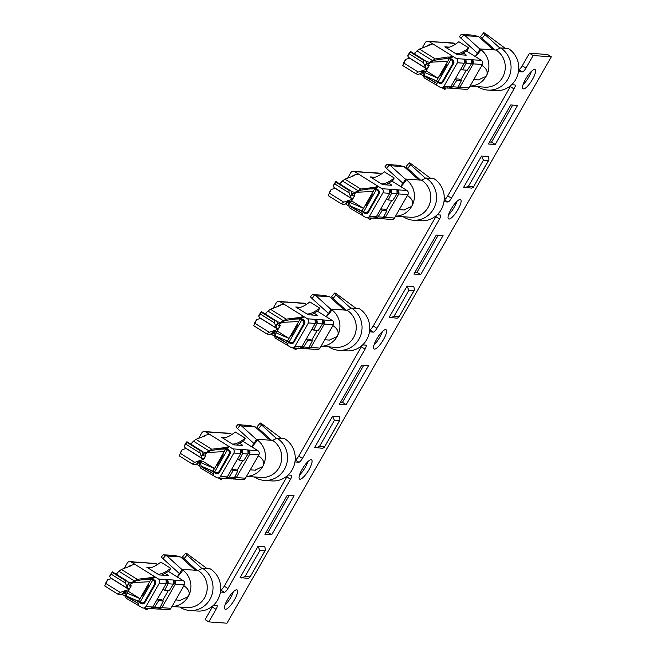 <?xml version="1.0" encoding="UTF-8"?>
<svg xmlns="http://www.w3.org/2000/svg" width="656" height="656" viewBox="0 0 656 656"><rect width="100%" height="100%" fill="white"/><g stroke="black" fill="none" stroke-linecap="round" stroke-linejoin="round"><path stroke-width="0.98" d="M488.417 160.581L488.966 159.834L488.343 156.497L481.529 156.013L483.423 160.22L488.417 160.581L473.263 187.255L471.631 188.124L463.653 187.231L481.529 156.013M473.509 186.599L468.523 186.238L465.022 187.657M413.903 290.674L414.461 289.927L413.829 286.59L407.023 286.106L408.918 290.321L413.903 290.674L398.75 317.356L397.126 318.226L389.139 317.332L407.023 286.106M399.004 316.692L394.01 316.34L390.517 317.75M339.398 420.775L339.956 420.029L339.324 416.691L332.518 416.207L334.404 420.414L339.398 420.775L324.244 447.449L322.621 448.319L314.634 447.425L332.518 416.207M324.499 446.793L319.505 446.433L316.003 447.851M264.893 550.868L265.442 550.122L264.819 546.784L258.005 546.3L259.899 550.515L264.893 550.868L249.739 577.551L248.116 578.42L240.129 577.526L258.005 546.3M249.993 576.886L245 576.534L241.498 577.944M220.441 592.032L224.336 592.311L220.678 590.023M518.47 71.643L522.365 71.922A4.543 1.222 -58 0 0 525.964 68.117L533.164 55.539L551.319 56.826L226.96 623.2L208.805 621.904L216.013 609.317A4.543 1.222 -58 0 0 217.054 605.373A4.543 1.222 -58 0 0 216.89 605.324L213.643 605.086M443.964 201.736L447.859 202.015A4.543 1.222 -58 0 0 451.459 198.21L514.042 88.929A4.543 1.222 -58 0 0 515.083 84.985A4.543 1.222 -58 0 0 514.919 84.927L511.68 84.698M369.451 331.838L373.354 332.116A4.543 1.222 -58 0 0 376.946 328.312L439.536 219.03A4.543 1.222 -58 0 0 440.578 215.078A4.543 1.222 -58 0 0 440.406 215.029L437.167 214.799M294.946 461.939L298.841 462.209A4.543 1.222 -58 0 0 302.441 458.405L365.031 349.123A4.543 1.222 -58 0 0 366.073 345.179A4.543 1.222 -58 0 0 365.9 345.122L362.661 344.892M224.336 592.311A4.543 1.222 -58 0 0 227.935 588.506L290.518 479.224A4.543 1.222 -58 0 0 291.559 475.272A4.543 1.222 -58 0 0 291.395 475.223L288.156 474.993M523.496 88.929A11.349 3.042 -58 0 1 523.07 88.798A11.349 3.042 -58 0 1 526.079 78.236A11.349 3.042 -58 0 1 534.665 69.413A11.349 3.042 -58 0 1 535.091 69.544A11.349 3.042 -58 0 1 532.082 80.098A11.349 3.042 -58 0 1 523.496 88.929M448.983 219.022A11.349 3.042 -58 0 1 448.565 218.891A11.349 3.042 -58 0 1 451.574 208.337A11.349 3.042 -58 0 1 460.159 199.506A11.349 3.042 -58 0 1 460.586 199.637A11.349 3.042 -58 0 1 457.576 210.199A11.349 3.042 -58 0 1 448.983 219.022M374.478 349.123A11.349 3.042 -58 0 1 374.051 348.992A11.349 3.042 -58 0 1 377.061 338.43A11.349 3.042 -58 0 1 385.654 329.607A11.349 3.042 -58 0 1 386.081 329.738A11.349 3.042 -58 0 1 383.063 340.292A11.349 3.042 -58 0 1 374.478 349.123M299.972 479.216A11.349 3.042 -58 0 1 299.546 479.085A11.349 3.042 -58 0 1 302.555 468.532A11.349 3.042 -58 0 1 311.149 459.708A11.349 3.042 -58 0 1 311.567 459.84A11.349 3.042 -58 0 1 308.558 470.393A11.349 3.042 -58 0 1 299.972 479.216M225.459 609.317A11.349 3.042 -58 0 1 225.041 609.186A11.349 3.042 -58 0 1 228.05 598.633A11.349 3.042 -58 0 1 236.636 589.801A11.349 3.042 -58 0 1 237.062 589.933A11.349 3.042 -58 0 1 234.053 600.486A11.349 3.042 -58 0 1 225.459 609.317M495.231 144.459L517.584 105.436L510.778 104.944L488.425 143.976L495.231 144.459L491.524 142.147L489.548 142.008M420.726 274.561L443.079 235.529L436.265 235.045L413.911 274.077L420.726 274.561L417.011 272.24L415.043 272.101M346.212 404.654L368.565 365.63L361.759 365.138L339.406 404.17L346.212 404.654L342.506 402.341L340.538 402.202M271.707 534.755L294.06 495.723L287.254 495.239L264.901 534.271L271.707 534.755L268.001 532.434L266.033 532.295M531.409 71.307A11.349 3.042 -58 0 1 523.037 84.714M456.904 201.408A11.349 3.042 -58 0 1 448.532 214.807M382.399 331.501A11.349 3.042 -58 0 1 374.027 344.908M307.885 461.603A11.349 3.042 -58 0 1 299.521 475.01M233.38 591.696A11.349 3.042 -58 0 1 225.008 605.103M491.524 142.147L512.746 105.083M417.011 272.24L438.241 235.184M342.506 402.341L363.727 365.285M268.001 532.434L289.222 495.378M200.982 569.064L201.638 568.268L187.058 555.05L184.074 558.666L196.989 570.376M201.638 568.268L207.632 568.686A3.026 0.549 -140.4 0 1 205.754 567.645L187.665 554.189A3.026 0.549 39.6 0 0 185.64 553.188A3.026 0.549 39.6 0 0 187.058 555.05M185.64 553.188L182.647 556.805A3.026 0.549 39.6 0 0 184.074 558.666M127.813 581.437L112.397 571.811L112.381 572.467L125.419 580.601L125.534 583.135L111.2 574.189L109.7 576.296L110.528 577.788L127.838 588.596L127.01 587.104L128.502 583.578L127.813 581.437L125.419 580.601M111.364 573.393L111.487 572.959L111.364 573.393M112.397 571.811L109.7 576.296M112.381 572.467L111.2 574.189M125.534 583.135L127.01 587.104M129.79 588.383L127.838 588.596M129.511 588.637L131.028 585.98L129.437 586.029L128.674 584.201M131.028 585.98L130.618 584.16M107.715 579.756L104.681 585.923L117.711 594.065L120.204 592.434L105.87 583.487L107.715 579.756L111.577 578.592L129.019 589.498L120.204 592.434M104.681 585.923L105.87 583.487M127.289 591.966L127.502 592.147C126.764 591.433 125.386 591.868 123.369 593.467L120.105 594.894L117.711 594.065M129.076 589.613L127.551 592.286L129.093 589.596M127.502 592.147L125.444 591.523M207.632 568.686L210.264 568.875A22.698 21.648 94 0 1 217.636 599.969A22.698 21.648 94 0 1 197.497 611.031L189.781 610.49A22.698 21.648 94 0 1 180.195 607.358L179.99 607.071M180.671 556.993L167.05 556.034L181.679 569.293L196.21 570.318L193.094 568.252L180.671 556.993L175.177 555.575L163.246 554.755M132.881 582.577L149.683 581.724L151.183 579.109L145.083 579.314M126.28 596.033L138.506 601.24L140.007 598.633L127.362 593.204M149.683 581.724L140.007 598.633L128.158 591.228M126.911 591.745L127.469 593.278M196.21 570.318L198.03 570.449L202.548 568.334A22.698 21.648 94 0 1 209.92 599.428A22.698 21.648 94 0 1 189.781 610.49M181.679 569.293A19.975 19.049 94 0 1 181.925 569.449L177.899 576.509A11.775 11.226 94 0 0 177.645 576.345L179.301 573.459L162.975 558.666L165.517 555.583L163.369 554.746M161.704 556.755A3.026 0.549 39.6 0 0 161.548 556.796A3.026 0.549 39.6 0 0 162.975 558.666M167.05 556.034L165.517 555.583M198.03 570.449A19.975 19.049 94 0 1 204.516 597.813A19.975 19.049 94 0 1 186.788 607.546L171.979 606.505M142.409 596.009L148.756 584.922L142.409 596.009M155.234 584.504L154.431 584.447A3.026 2.886 -85.9 0 0 153.447 580.298L150.249 578.535M138.506 601.24L140.778 602.429A3.026 2.886 -85.9 0 0 144.738 601.372L154.431 584.447M177.44 577.05L182.007 571.54M181.646 572.048C182.54 570.417 182.63 569.556 181.925 569.449A19.975 19.049 94 0 1 183.122 570.294A19.975 19.049 94 0 1 188.165 596.665A19.975 19.049 94 0 1 172.02 606.439M156.989 608.67C156.817 609.408 157.793 609.104 159.9 607.768L163.352 601.011L158.736 600.683L157.022 599.617M163.352 601.011L160.884 599.469L157.26 599.215M143.91 608.071L146.878 609.924L147.805 608.35M146.69 608.268L146.878 609.924M158.736 600.683L154.455 607.382L152.217 607.751M154.455 607.382L150.864 608.473M173.438 584.127L168.018 583.742L164.697 590.277L169.314 590.605L173.569 583.897L173.381 580.043L158.391 578.986A3.026 2.886 -86 0 1 159.375 583.135L145.968 606.554A3.026 2.886 -86 0 1 142.008 607.612L126.313 598.321L125.28 596.271L125.058 593.967L124.082 592.934M164.697 590.277L162.983 589.211M180.425 600.273L188.165 596.665C190.248 592.991 189.026 589.506 184.516 586.21L183.811 585.841M158.121 608.981L168.256 609.785A3.026 2.886 -86 0 0 170.937 608.317L184.352 584.898L175.267 584.258L161.86 607.669L159.474 608.26M168.321 590.531L162.59 600.535M159.023 609.137L161.86 607.669L160.425 606.775M173.225 580.084L173.381 580.043C175.119 580.273 175.751 581.675 175.267 584.258L173.512 580.101M168.018 583.742L166.255 579.592M149.724 608.153C149.634 608.957 150.65 608.588 152.774 607.03L166.189 583.619L165.96 579.576M125.567 592.073L125.927 592.458L125.058 593.967M125.927 592.458L126.747 596.821M151.454 567.538L146.788 567.21L148.018 567.981C151.315 568.203 155.579 566.251 160.827 562.118L170.716 568.293L169.256 570.9L162.106 575.14M170.716 568.293C165.476 572.426 161.204 574.377 157.916 574.164L159.146 574.935L168.231 575.574L167.452 574.836L167.075 575.492M124.164 568.416L127.231 563.061A3.026 2.886 94 0 1 129.913 561.585L156.169 563.766A3.026 2.886 -86 0 0 154.89 563.348L131.192 562.003L158.391 578.986M168.125 583.512C168.403 581.019 167.731 579.699 166.116 579.535M145.042 562.741L145.657 562.692M137.776 562.233L138.391 562.184M135.226 599.846L141.024 603.463A3.026 2.886 -86 0 0 144.984 602.405L155.415 584.193A3.026 2.886 -86 0 0 154.431 580.043L151.659 578.321M131.118 565.759A3.026 2.886 -86 0 0 128.543 566.743M138.293 605.291L139.047 603.979L126.788 596.845M126.411 596.091L139.047 603.979M165.296 573.483L167.452 574.836M129.913 561.585A3.026 2.886 94 0 1 131.192 562.003M184.352 584.898A3.026 2.886 -86 0 0 183.368 580.749L168.477 571.45M157.456 564.57L156.169 563.766M127.945 581.946L131.536 582.659L130.667 584.168L128.592 583.84M130.667 584.168L136.046 580.691L153.93 577.977L150.454 577.731L154.693 576.657L153.939 577.977M131.536 582.659L137.202 579.314L150.454 577.731M134.152 580.773L118.933 571.261L121.426 569.465L131.225 565.718L130.675 565.374L134.906 564.308M118.933 571.261L116.235 574.205M117.596 575.058L116.702 573.393M212.962 605.718A4.543 1.222 -58 0 1 212.306 607.005L205.098 619.592L208.805 621.904M533.164 55.539L529.458 53.218L522.258 65.797A4.543 1.222 -58 0 1 518.707 69.602L522.365 71.922M510.991 85.329A4.543 1.222 -58 0 1 510.335 86.617L447.745 195.898A4.543 1.222 -58 0 1 444.202 199.703M436.486 215.43A4.543 1.222 -58 0 1 435.83 216.71L373.239 325.991A4.543 1.222 -58 0 1 369.697 329.804M361.973 345.523A4.543 1.222 -58 0 1 361.317 346.811L298.734 456.092A4.543 1.222 -58 0 1 295.184 459.897M287.467 475.625A4.543 1.222 -58 0 1 286.811 476.904L224.221 586.185A4.543 1.222 -58 0 1 220.678 589.998M551.319 56.826L547.612 54.514L529.458 53.218M275.487 438.971L276.143 438.167L261.572 424.957L258.579 428.573L271.494 440.274M276.143 438.167L282.137 438.593A3.026 0.549 -140.4 0 1 280.268 437.552L262.179 424.088A3.026 0.549 39.6 0 0 260.145 423.095A3.026 0.549 39.6 0 0 261.572 424.957M260.145 423.095L257.152 426.703A3.026 0.549 39.6 0 0 258.579 428.573M202.319 451.336L186.903 441.709L186.894 442.365L199.924 450.508L200.039 453.034L185.705 444.087L184.205 446.195L185.033 447.687L202.343 458.495L201.515 457.002L203.007 453.485L202.319 451.336L199.924 450.508M185.869 443.292L186.001 442.857L185.869 443.292M186.903 441.709L184.205 446.195M186.894 442.365L185.705 444.087M200.039 453.034L201.515 457.002M204.295 458.282L202.343 458.495M204.016 458.536L205.541 455.887L203.942 455.928L203.18 454.108M205.541 455.887L205.123 454.067M182.229 449.655L179.186 455.822L192.216 463.964L194.709 462.341L180.384 453.386L182.229 449.655L186.091 448.491L203.524 459.397L194.709 462.341M179.186 455.822L180.384 453.386M201.794 461.873L202.007 462.054C201.269 461.332 199.891 461.775 197.874 463.366L194.611 464.792L192.216 463.964M202.007 462.054L199.957 461.422M282.137 438.593L284.778 438.774A22.698 21.648 94 0 1 292.141 469.876A22.698 21.648 94 0 1 272.002 480.93L264.286 480.389A22.698 21.648 94 0 1 254.708 477.265L254.495 476.969M255.184 426.9L241.556 425.941L256.193 439.2L270.723 440.225L267.599 438.159L255.184 426.9L249.682 425.482L237.874 424.645L236.053 426.703A3.026 0.549 39.6 0 0 237.48 428.565L240.03 425.49L237.874 424.645M207.386 452.476L224.196 451.623L225.689 449.016L219.588 449.221M200.793 465.94L213.011 471.147L214.512 468.532L201.868 463.103M224.196 451.623L214.512 468.532L202.663 461.135M201.417 461.644L201.974 463.185M270.723 440.225L272.535 440.348L277.053 438.233A22.698 21.648 94 0 1 284.425 469.327A22.698 21.648 94 0 1 264.286 480.389M256.193 439.2A19.975 19.049 94 0 1 256.439 439.356L252.404 446.408A11.775 11.226 94 0 0 252.15 446.252L253.806 443.366L237.48 428.565M241.556 425.941L240.03 425.49M272.535 440.348A19.975 19.049 94 0 1 279.021 467.72A19.975 19.049 94 0 1 261.301 477.445L246.484 476.404M216.915 465.916L223.27 454.829L216.915 465.916M229.748 454.403L228.944 454.346A3.026 2.886 -85.9 0 0 227.96 450.205L224.762 448.433M213.011 471.147L215.283 472.328A3.026 2.886 -85.9 0 0 219.243 471.27L228.944 454.346M251.945 446.949L256.512 441.439M256.152 441.947C257.045 440.324 257.144 439.454 256.439 439.356A19.975 19.049 94 0 1 257.628 440.192A19.975 19.049 94 0 1 262.679 466.564A19.975 19.049 94 0 1 246.525 476.338M231.494 478.568C231.322 479.306 232.298 479.011 234.413 477.666L237.857 470.918L233.241 470.59L231.535 469.524M237.857 470.918L235.389 469.368L231.765 469.114M218.415 477.978L221.384 479.831L222.31 478.249M221.203 478.175L221.384 479.831M233.241 470.59L228.96 477.289L226.722 477.65M228.96 477.289L225.369 478.372M247.943 454.026L242.523 453.649L239.202 460.184L243.819 460.504L248.083 453.796L247.886 449.95L232.905 448.893A3.026 2.886 -86 0 1 233.88 453.042L220.473 476.453A3.026 2.886 -86 0 1 216.513 477.511L200.818 468.22L199.785 466.17L199.563 463.874L198.588 462.841M239.202 460.184L237.488 459.11M254.938 470.18L262.679 466.564C264.753 462.898 263.54 459.413 259.022 456.117L258.316 455.748M232.634 478.888L242.761 479.692A3.026 2.886 -86 0 0 245.451 478.216L258.858 454.797L249.78 454.157L236.365 477.576L233.987 478.167M242.827 460.438L237.095 470.434M233.536 479.044L236.365 477.576L234.93 476.674M247.722 450.024L247.886 449.95C249.624 450.172 250.256 451.574 249.78 454.157L248.025 450.008M242.523 453.649L240.76 449.491M240.457 449.516L240.695 453.517L233.88 453.042M224.229 478.06C224.139 478.864 225.156 478.486 227.288 476.937L240.695 453.517M200.08 461.972L200.433 462.357L199.563 463.874M200.433 462.357L201.253 466.728L213.553 473.886L212.806 475.198M225.959 437.445L221.293 437.117L222.532 437.888C225.82 438.11 230.092 436.15 235.332 432.025L245.229 438.2L243.77 440.799L236.611 445.047M245.229 438.2C239.981 442.324 235.709 444.284 232.421 444.063L233.659 444.834L242.736 445.473L241.957 444.735L241.58 445.391M198.67 438.315L201.736 432.96A3.026 2.886 94 0 1 204.426 431.492L230.674 433.665A3.026 2.886 -86 0 0 229.395 433.247L205.697 431.902L232.905 448.893M240.465 449.475L240.621 449.434C242.236 449.598 242.909 450.926 242.63 453.411M247.73 449.991L257.874 450.656L242.982 441.357M219.547 432.648L220.17 432.599M212.282 432.132L212.905 432.083M209.731 469.745L215.529 473.37A3.026 2.886 -86 0 0 219.489 472.312L229.92 454.1A3.026 2.886 -86 0 0 228.936 449.95L226.172 448.22M205.623 435.658A3.026 2.886 -86 0 0 203.048 436.642M200.925 465.998L213.553 473.886M239.801 443.39L241.957 444.735M204.426 431.492A3.026 2.886 94 0 1 205.697 431.902M258.858 454.797A3.026 2.886 -86 0 0 257.874 450.656M231.962 434.469L230.674 433.665M202.45 451.853L206.041 452.558L205.172 454.075L203.106 453.739M228.444 447.876L224.967 447.63L229.198 446.564L228.444 447.876L210.551 450.59L205.172 454.075M206.041 452.558L211.708 449.221L224.967 447.63M208.665 450.672L193.438 441.168L195.931 439.364L205.73 435.617L205.18 435.281L209.42 434.206M193.438 441.168L190.74 444.104M192.101 444.957L191.208 443.292M349.992 308.869L350.657 308.074L336.077 294.856L333.084 298.472L346.007 310.181M350.657 308.074L356.651 308.492A3.026 0.549 -140.4 0 1 354.773 307.451L336.684 293.995A3.026 0.549 39.6 0 0 334.65 292.994A3.026 0.549 39.6 0 0 336.077 294.856M334.65 292.994L331.665 296.61A3.026 0.549 39.6 0 0 333.084 298.472M276.824 321.235L261.408 311.608L261.4 312.272L274.438 320.407L274.544 322.941L260.211 313.986L258.718 316.102L259.538 317.594L276.848 328.402L276.02 326.909L277.513 323.383L276.824 321.235L274.438 320.407M260.375 313.199L260.506 312.764L260.375 313.199M261.408 311.608L258.718 316.102M261.4 312.272L260.211 313.986M274.544 322.941L276.02 326.909M278.8 328.18L276.848 328.402M278.529 328.443L280.046 325.786L278.456 325.835L277.685 324.007M280.046 325.786L279.636 323.966M256.734 319.562L253.692 325.729L266.73 333.871L269.222 332.239L254.889 323.293L256.734 319.562L260.596 318.398L278.037 329.304L269.222 332.239M253.692 325.729L254.889 323.293M276.299 331.772L276.512 331.952C275.774 331.239 274.397 331.674 272.379 333.273L269.116 334.699L266.73 333.871M278.095 329.419L276.57 332.092M276.512 331.952L274.462 331.329M356.651 308.492L359.283 308.681A22.698 21.648 94 0 1 366.655 339.775A22.698 21.648 94 0 1 346.507 350.837L338.791 350.296A22.698 21.648 94 0 1 329.214 347.163L329 346.868M329.689 296.799L316.069 295.84L330.698 309.099L345.228 310.124L342.112 308.058L329.689 296.799L324.187 295.38L312.379 294.552L310.567 296.602A3.026 0.549 39.6 0 0 311.985 298.472L314.536 295.389L312.379 294.552M281.9 322.383L298.701 321.53L300.194 318.914L294.101 319.119M275.299 335.839L287.525 341.046L289.017 338.439L276.373 333.002M298.701 321.53L289.017 338.439L277.168 331.034M275.922 331.551L276.479 333.084M345.228 310.124L347.04 310.255L351.559 308.14A22.698 21.648 94 0 1 358.93 339.234A22.698 21.648 94 0 1 338.791 350.296M330.698 309.099A19.975 19.049 94 0 1 330.944 309.255L326.909 316.315A11.775 11.226 94 0 0 326.655 316.151L328.312 313.265L311.985 298.472M316.069 295.84L314.536 295.389M347.04 310.255A19.975 19.049 94 0 1 353.527 337.619A19.975 19.049 94 0 1 335.806 347.352L320.997 346.311M291.428 335.815L297.775 324.728L291.428 335.815M304.253 324.31L303.449 324.253A3.026 2.886 -85.9 0 0 302.465 320.103L299.267 318.34M287.525 341.046L289.788 342.235A3.026 2.886 -85.9 0 0 293.757 341.177L303.449 324.253M326.458 316.856L331.018 311.346M330.665 311.854C331.551 310.222 331.649 309.361 330.944 309.255A19.975 19.049 94 0 1 332.141 310.099A19.975 19.049 94 0 1 337.184 336.462A19.975 19.049 94 0 1 321.03 346.245M305.999 348.475C305.835 349.213 306.803 348.91 308.919 347.573L312.371 340.817L307.746 340.489L306.04 339.423M312.371 340.817L309.894 339.275L306.27 339.021M292.929 347.877L295.897 349.73L296.815 348.156M295.708 348.074L295.897 349.73M307.746 340.489L303.466 347.188L301.227 347.549M303.466 347.188L300.776 348.434L299.874 348.27M322.457 323.933L317.037 323.547L313.707 330.083L318.332 330.411L322.588 323.703L322.391 319.849L307.41 318.791A3.026 2.886 -86 0 1 308.394 322.941L294.979 346.36A3.026 2.886 -86 0 1 291.018 347.418L275.331 338.127L274.29 336.077L274.069 333.773L273.093 332.74M313.707 330.083L312.002 329.017M329.443 340.079L337.184 336.462C339.259 332.797 338.045 329.312 333.535 326.016L332.822 325.647M307.139 348.787L317.274 349.591A3.026 2.886 -86 0 0 319.956 348.115L333.363 324.704L324.285 324.064L310.878 347.475L308.492 348.065M317.332 330.337L311.608 340.341M308.041 348.943L310.878 347.475L309.435 346.581M322.227 319.931L322.391 319.857C324.13 320.079 324.761 321.481 324.285 324.064L322.531 319.907M317.037 323.547L315.265 319.398M314.962 319.415L315.2 323.424L308.394 322.941M298.742 347.959C298.644 348.762 299.661 348.385 301.793 346.835L315.2 323.424M274.585 331.879L274.938 332.264L274.069 333.773M274.938 332.264L275.758 336.626M275.782 336.643L288.058 343.785L287.312 345.097M300.464 307.344L295.799 307.016L297.037 307.787C300.325 308.008 304.597 306.057 309.845 301.924L319.734 308.099L318.275 310.706L311.116 314.946M319.734 308.099C314.486 312.231 310.222 314.183 306.926 313.97L308.164 314.741L317.242 315.38L316.463 314.634L316.085 315.298M273.183 308.222L276.242 302.867A3.026 2.886 94 0 1 278.931 301.391L305.179 303.564A3.026 2.886 -86 0 0 303.908 303.154L280.21 301.809L307.41 318.791M314.97 319.382L315.126 319.341C316.741 319.505 317.414 320.825 317.143 323.318M322.235 319.89L332.379 320.554L317.496 311.256M294.052 302.547L294.675 302.498M286.787 302.039L287.41 301.99M284.245 339.652L290.034 343.268A3.026 2.886 -86 0 0 294.003 342.211L304.425 323.998A3.026 2.886 -86 0 0 303.449 319.849L300.678 318.127M280.128 305.565A3.026 2.886 -86 0 0 277.554 306.549M275.43 335.897L288.058 343.785M314.306 313.289L316.463 314.634M278.931 301.391A3.026 2.886 94 0 1 280.21 301.809M333.363 324.704A3.026 2.886 -86 0 0 332.379 320.554M306.467 304.376L305.179 303.564M276.963 321.752L280.547 322.465L279.686 323.974L277.611 323.646M302.949 317.783L299.472 317.537L303.703 316.463L302.957 317.783L285.065 320.497L279.686 323.974M280.547 322.465L286.213 319.119L299.472 317.537M283.171 320.579L267.943 311.067L270.436 309.271L280.235 305.524L279.686 305.179L283.925 304.113M267.943 311.067L265.245 314.011M266.615 314.864L265.713 313.199M424.498 178.776L425.162 177.973L410.582 164.763L407.597 168.379L420.512 180.08M425.162 177.973L431.156 178.399A3.026 0.549 -140.4 0 1 429.278 177.358L411.189 163.893A3.026 0.549 39.6 0 0 409.155 162.901A3.026 0.549 39.6 0 0 410.582 164.763M409.155 162.901L406.171 166.509A3.026 0.549 39.6 0 0 407.597 168.379M351.329 191.142L335.921 181.515L335.905 182.171L348.943 190.314L349.058 192.839L334.724 183.893L333.223 186.001L334.052 187.493L351.362 198.301L350.534 196.808L352.026 193.29L351.329 191.142L348.943 190.314M334.88 183.098L335.011 182.663L334.88 183.098M335.921 181.515L333.223 186.001M335.905 182.171L334.724 183.893M349.058 192.839L350.534 196.808M353.313 198.087L351.354 198.301M353.035 198.342L354.552 195.693L352.961 195.734L352.19 193.914M354.552 195.693L354.42 193.709M331.239 189.461L328.197 195.627L341.235 203.77L343.728 202.146L329.394 193.192L331.239 189.461L335.101 188.297L352.543 199.203L343.728 202.146M328.197 195.627L329.394 193.192M350.804 201.679L351.026 201.859C350.288 201.138 348.91 201.581 346.893 203.171L343.621 204.598L341.235 203.77M352.6 199.326L351.075 201.991M351.026 201.859L348.967 201.228M431.156 178.399L433.788 178.58A22.698 21.648 94 0 1 441.16 209.682A22.698 21.648 94 0 1 421.021 220.736L413.296 220.195A22.698 21.648 94 0 1 403.719 217.07L403.514 216.775M404.194 166.706L390.574 165.747L405.203 179.006L419.733 180.031L416.617 177.965L404.194 166.706L398.692 165.287L386.892 164.451L385.072 166.509A3.026 0.549 39.6 0 0 386.499 168.371L389.041 165.296L386.892 164.451M356.405 192.282L373.207 191.429L374.707 188.821L368.606 189.026M349.804 205.746L362.03 210.953L363.522 208.337L350.878 202.909M373.207 191.429L363.522 208.337L351.673 200.941M350.435 201.449L350.993 202.991M419.733 180.031L421.554 180.154L426.072 178.038A22.698 21.648 94 0 1 433.444 209.133A22.698 21.648 94 0 1 413.296 220.195M405.203 179.006A19.975 19.049 94 0 1 405.449 179.162L401.415 186.214A11.775 11.226 94 0 0 401.169 186.058L402.817 183.163L386.499 168.371M390.574 165.747L389.041 165.296M421.554 180.154A19.975 19.049 94 0 1 428.04 207.517A19.975 19.049 94 0 1 410.312 217.251L395.502 216.209M365.933 205.722L372.28 194.635L365.933 205.722M378.758 194.209L377.954 194.151A3.026 2.886 -85.9 0 0 376.97 190.002L373.772 188.239M362.03 210.953L364.301 212.134A3.026 2.886 -85.9 0 0 368.262 211.076L377.954 194.151M400.964 186.755L405.523 181.245M405.17 181.753C406.064 180.129 406.154 179.26 405.449 179.162A19.975 19.049 94 0 1 406.646 179.998A19.975 19.049 94 0 1 411.689 206.369A19.975 19.049 94 0 1 395.535 216.144M380.513 218.374C380.341 219.112 381.308 218.817 383.424 217.472L386.876 210.715L382.259 210.396L380.546 209.33M386.876 210.715L384.4 209.174L380.783 208.92M367.434 217.784L370.402 219.637L371.329 218.054M370.214 217.972L370.402 219.637M382.259 210.396L377.979 217.095L375.732 217.456M377.979 217.095L374.387 218.177M396.962 193.832L391.542 193.454L388.213 199.982L392.837 200.31L397.093 193.602L396.896 189.756L381.915 188.698A3.026 2.886 -86 0 1 382.899 192.839L369.492 216.259A3.026 2.886 -86 0 1 365.523 217.316L349.837 208.026L348.803 205.976L348.582 203.68L347.606 202.647M388.213 199.982L386.507 198.916M403.948 209.986L411.689 206.369C413.772 202.704 412.55 199.219 408.04 195.923L407.327 195.554M381.644 218.686L391.78 219.498A3.026 2.886 -86 0 0 394.461 218.022L407.876 194.602L398.791 193.963L385.384 217.382L382.997 217.972M391.837 200.244L386.113 210.24M382.546 218.842L385.384 217.382L383.94 216.48M396.732 189.83L396.896 189.756C398.643 189.978 399.274 191.38 398.791 193.963L397.036 189.805M391.542 193.454L389.779 189.297M389.467 189.322L389.713 193.323L382.899 192.839M373.248 217.866C373.157 218.669 374.174 218.292 376.298 216.742L389.713 193.323M349.09 201.777L349.443 202.163L348.582 203.68M349.443 202.163L350.271 206.525M374.978 177.251L370.304 176.923L371.542 177.694C374.838 177.915 379.102 175.956 384.35 171.823L394.24 178.006L392.78 180.605L385.63 184.853M394.24 178.006C388.992 182.13 384.728 184.09 381.431 183.869L382.669 184.639L391.755 185.279L390.968 184.541L390.591 185.197M347.688 178.12L350.755 172.766A3.026 2.886 94 0 1 353.436 171.29L379.693 173.471A3.026 2.886 -86 0 0 378.414 173.053L354.716 171.708L381.915 188.698M389.484 189.281L389.631 189.24C391.255 189.404 391.919 190.732 391.648 193.217M396.749 189.797L406.892 190.461L392.001 181.154M368.565 172.454L369.18 172.405M361.3 171.938L361.915 171.888M358.75 209.551L364.547 213.175A3.026 2.886 -86 0 0 368.508 212.118L378.938 193.897A3.026 2.886 -86 0 0 377.954 189.756L375.183 188.026M354.642 175.464A3.026 2.886 -86 0 0 352.067 176.448M361.817 215.004L362.571 213.692L350.312 206.558M349.935 205.804L362.571 213.692M388.811 183.196L390.968 184.541M353.436 171.29A3.026 2.886 94 0 1 354.716 171.708M407.876 194.602A3.026 2.886 -86 0 0 406.892 190.461M380.98 174.275L379.693 173.471M351.468 191.659L355.06 192.364L354.191 193.881L352.116 193.545M377.454 187.682L373.977 187.436L378.217 186.37L377.462 187.682L359.57 190.396L354.191 193.881M355.06 192.364L360.718 189.026L373.977 187.436M357.676 190.478L342.457 180.974L344.941 179.17L354.74 175.423L354.199 175.078L358.43 174.012M342.457 180.974L339.759 183.91M341.12 184.762L340.218 183.098M499.011 48.675L499.667 47.88L485.087 34.661L482.103 38.278L495.018 49.987M499.667 47.88L505.661 48.298A3.026 0.549 -140.4 0 1 503.783 47.257L485.694 33.8A3.026 0.549 39.6 0 0 483.669 32.8A3.026 0.549 39.6 0 0 485.087 34.661M483.669 32.8L480.676 36.416A3.026 0.549 39.6 0 0 482.103 38.278M425.842 61.041L410.426 51.414L410.418 52.078L423.448 60.213L423.563 62.746L409.229 53.792L407.729 55.908L408.557 57.392L425.867 68.208L425.039 66.715L426.531 63.189L425.842 61.041L423.448 60.213M409.393 53.005L409.516 52.57L409.393 53.005M410.426 51.414L407.729 55.908M410.418 52.078L409.229 53.792M423.563 62.746L425.039 66.715M427.819 67.986L425.867 68.208M427.54 68.249L429.057 65.592L427.466 65.641L426.703 63.812M429.057 65.592L428.647 63.771M405.752 59.368L402.71 65.534L415.74 73.677L418.233 72.045L403.899 63.099L405.752 59.368L409.606 58.204L427.048 69.101L418.233 72.045M402.71 65.534L403.899 63.099M425.318 71.578L425.531 71.758C424.793 71.045 423.415 71.479 421.398 73.078L418.134 74.505L415.74 73.677M427.113 69.224L425.588 71.898M425.531 71.758L423.473 71.127M505.661 48.298L508.293 48.487A22.698 21.648 94 0 1 515.665 79.581A22.698 21.648 94 0 1 495.526 90.643L487.81 90.093A22.698 21.648 94 0 1 478.232 86.969L478.019 86.674M478.7 36.605L465.079 35.645L479.708 48.905L494.239 49.93L491.123 47.863L478.7 36.605L473.206 35.186L461.275 34.366M428.926 63.616L429.565 62.263L425.974 61.557M430.91 62.189L447.712 61.336L449.212 58.72L443.112 58.925M424.317 75.645L436.535 80.852L438.036 78.244L425.391 72.808M447.712 61.336L438.036 78.244L426.187 70.84M424.94 71.356L425.498 72.89M494.239 49.93L496.059 50.061L500.577 47.937A22.698 21.648 94 0 1 507.949 79.04A22.698 21.648 94 0 1 487.81 90.093M479.708 48.905A19.975 19.049 94 0 1 479.954 49.061L475.928 56.121A11.775 11.226 94 0 0 475.674 55.957L477.33 53.07L461.004 38.278L463.546 35.194L461.398 34.358M459.733 36.367A3.026 0.549 39.6 0 0 459.577 36.408A3.026 0.549 39.6 0 0 461.004 38.278M465.079 35.645L463.546 35.194M496.059 50.061A19.975 19.049 94 0 1 502.545 77.424A19.975 19.049 94 0 1 484.817 87.158L470.008 86.116M440.438 75.62L446.793 64.534L440.438 75.62M453.263 64.116L452.46 64.058A3.026 2.886 -85.9 0 0 451.484 59.909L448.286 58.146M436.535 80.852L438.807 82.041A3.026 2.886 -85.9 0 0 442.767 80.983L452.46 64.058M475.469 56.662L480.036 51.152M479.675 51.66C480.569 50.028 480.659 49.167 479.954 49.061A19.975 19.049 94 0 1 481.151 49.905A19.975 19.049 94 0 1 486.194 76.268A19.975 19.049 94 0 1 470.049 86.051M455.018 88.281C454.846 89.019 455.822 88.716 457.937 87.379L461.381 80.622L456.765 80.294L455.051 79.228M461.381 80.622L458.913 79.081L455.289 78.818M441.939 87.683L444.907 89.536L445.834 87.953M444.719 87.879L444.907 89.536M456.765 80.294L452.484 86.994L450.246 87.355M452.484 86.994L448.893 88.076M471.467 63.739L466.047 63.353L462.726 69.889L467.343 70.217L471.607 63.501L471.41 59.655L456.42 58.597A3.026 2.886 -86 0 1 457.404 62.746L443.997 86.166A3.026 2.886 -86 0 1 440.037 87.223L424.342 77.933L423.309 75.883L423.087 73.579L422.111 72.545M462.726 69.889L461.012 68.823M478.462 79.884L486.194 76.268C488.277 72.603 487.064 69.118 482.545 65.821L481.84 65.452M456.158 88.593L466.285 89.396A3.026 2.886 -86 0 0 468.974 87.92L482.381 64.509L473.296 63.87L459.889 87.281L457.511 87.871M466.35 70.143L460.619 80.147M457.052 88.749L459.889 87.281L458.454 86.387M471.246 59.737L471.41 59.655C473.148 59.885 473.78 61.287 473.296 63.87L471.541 59.712M466.047 63.353L464.284 59.204M466.154 63.124C466.432 60.631 465.76 59.311 464.145 59.147L464.218 63.23L457.404 62.746M447.753 87.765C447.663 88.568 448.679 88.191 450.811 86.641L464.218 63.23M423.604 71.684L423.956 72.07L423.087 73.579M423.956 72.07L424.776 76.432M449.483 47.15L444.817 46.822L446.055 47.593C449.344 47.814 453.608 45.863 458.856 41.73L468.745 47.904L467.285 50.512L460.135 54.751M468.745 47.904C463.505 52.037 459.233 53.989 455.945 53.767L457.183 54.546L466.26 55.186L465.481 54.44L465.104 55.104M422.193 48.027L425.26 42.673A3.026 2.886 94 0 1 427.95 41.197L454.198 43.37A3.026 2.886 -86 0 0 452.919 42.96L429.221 41.615L456.42 58.597M471.254 59.696L481.397 60.36L466.506 51.061M443.071 42.353L443.694 42.304M435.805 41.845L436.429 41.795M433.255 79.458L439.053 83.074A3.026 2.886 -86 0 0 443.013 82.016L453.444 63.804A3.026 2.886 -86 0 0 452.46 59.655L449.696 57.925M429.147 45.371A3.026 2.886 -86 0 0 426.572 46.355M436.322 84.903L437.076 83.591L424.817 76.457M424.44 75.702L437.076 83.591M463.325 53.095L465.481 54.44M427.95 41.197A3.026 2.886 94 0 1 429.221 41.615M482.381 64.509A3.026 2.886 -86 0 0 481.397 60.36M455.485 44.173L454.198 43.37M426.621 63.452L428.696 63.78L434.075 60.303L451.959 57.58L447.941 56.998L435.231 58.925L419.455 49.077L429.254 45.33L428.704 44.985L432.935 43.919M452.714 56.285L451.968 57.58M429.565 62.263L435.231 58.925M448.483 57.343L452.722 56.268M432.181 60.385L416.962 50.873L419.455 49.077M416.962 50.873L414.264 53.817M415.625 54.669L414.731 52.997M202.548 568.334L204.139 568.44M277.053 438.233L278.644 438.347M351.559 308.14L353.149 308.246M426.072 178.038L427.663 178.153M500.577 47.937L502.168 48.052M468.523 186.238L483.423 160.22M394.01 316.34L408.918 290.321M319.505 446.433L334.404 420.414M245 576.534L259.899 550.515M126.797 586.562L128.502 583.578M122.615 593.852L124.32 590.876M123.369 593.467L125.025 590.564M152.832 579.912L140.154 602.044M154.89 580.404L153.447 580.298M145.542 601.429L144.738 601.372M160.031 607.546L154.611 607.161M184.516 586.21L183.631 586.152M175.267 584.258L173.774 583.323M153.889 607.341L152.938 606.751M167.821 583.02L166.599 582.257M121.86 594.131L125.28 596.271M170.937 608.317L161.86 607.669M143.623 603.651L141.024 603.463M166.189 583.619L159.375 583.135M152.774 607.03L145.968 606.554M148.018 567.981L157.916 574.164M183.368 580.749L173.381 580.043M137.202 579.314L121.426 569.465M216.013 609.317L212.306 607.005M525.964 68.117L522.258 65.797M514.042 88.929L510.335 86.617M451.459 198.21L447.745 195.898M447.859 202.015L444.202 199.736M439.536 219.03L435.83 216.71M376.946 328.312L373.239 325.991M373.354 332.116L369.689 329.829M365.031 349.123L361.317 346.811M302.441 458.405L298.734 456.092M298.841 462.209L295.184 459.93M290.518 479.224L286.811 476.904M227.935 588.506L224.221 586.185M201.302 456.461L203.007 453.485M197.128 463.759L198.834 460.783M197.874 463.366L199.539 460.463M227.337 449.811L214.668 471.943M229.395 450.303L227.96 450.205M220.055 471.328L219.243 471.27M234.536 477.445L229.116 477.068M259.022 456.117L258.144 456.051M249.78 454.157L248.28 453.222M228.403 477.248L227.452 476.65M242.326 452.927L241.105 452.164M196.365 464.038L199.785 466.17M245.451 478.216L236.365 477.576M218.128 473.55L215.529 473.37M227.288 476.937L220.473 476.453M222.532 437.888L232.421 444.063M211.708 449.221L195.931 439.364M275.807 326.368L277.513 323.383M271.633 333.658L273.339 330.681M272.379 333.273L274.044 330.37M301.85 319.718L289.173 341.85M303.9 320.202L302.465 320.103M294.56 341.235L293.757 341.177M309.042 347.352L303.621 346.967M333.535 326.016L332.649 325.958M324.285 324.064L322.793 323.129M302.908 347.147L301.957 346.557M316.832 322.826L315.61 322.063M270.871 333.937L274.29 336.077M319.956 348.115L310.878 347.475M292.633 343.457L290.034 343.268M301.793 346.835L294.979 346.36M297.037 307.787L306.926 313.97M286.213 319.119L270.436 309.271M350.32 196.267L352.026 193.29M346.138 203.565L347.844 200.588M346.893 203.171L348.549 200.269M376.355 189.617L363.678 211.749M378.405 190.109L376.97 190.002M369.066 211.134L368.262 211.076M383.555 217.251L378.135 216.874M408.04 195.923L407.155 195.857M398.791 193.963L397.298 193.028M377.413 217.054L376.462 216.455M391.345 192.733L390.123 191.97M345.384 203.844L348.803 205.976M394.461 218.022L385.384 217.382M367.147 213.356L364.547 213.175M376.298 216.742L369.492 216.259M371.542 177.694L381.431 183.869M360.718 189.026L344.941 179.17M424.826 66.166L426.531 63.189M420.644 73.464L422.349 70.487M421.398 73.078L423.054 70.176M450.861 59.524L438.192 81.656M452.919 60.008L451.484 59.909M443.571 81.041L442.767 80.983M458.06 87.158L452.64 86.772M482.545 65.821L481.66 65.756M473.296 63.87L471.803 62.935M451.918 86.953L450.967 86.362M465.85 62.632L464.628 61.869M419.889 73.743L423.309 75.883M468.974 87.92L459.889 87.281M441.652 83.255L439.053 83.074M450.811 86.641L443.997 86.166M446.055 47.593L455.945 53.767M488.974 159.834L473.263 187.263M414.461 289.927L398.758 317.356M339.956 420.029L324.244 447.458M265.45 550.122L249.739 577.551M109.741 575.993L111.438 573.032M129.749 588.448L131.266 585.808M105.673 583.094L107.371 580.134M161.548 556.796L163.237 554.755M144.525 603.02L142.049 602.848M157.506 609.03L151.757 608.629M180.851 600.306L175.734 599.945M150.24 608.522L143.279 608.03M184.246 445.9L185.943 442.939M204.254 458.355L205.771 455.707M180.187 452.993L181.876 450.032M219.03 472.927L216.562 472.746M232.011 478.929L226.271 478.527M255.356 470.204L250.239 469.844M224.746 478.421L217.792 477.929M258.751 315.798L260.448 312.838M278.759 328.254L280.276 325.614M254.692 322.9L256.389 319.939M276.578 332.075L278.103 329.402M293.535 342.826L291.067 342.653M306.524 348.836L300.776 348.434M329.861 340.111L324.745 339.751M299.259 348.32L292.297 347.836M333.264 185.705L334.962 182.745M353.272 198.161L354.781 195.513M329.197 192.798L330.895 189.838M351.083 201.974L352.608 199.309M368.041 212.733L365.572 212.552M381.029 218.735L375.281 218.333M404.367 210.01L399.258 209.649M373.764 218.227L366.802 217.735M407.77 55.604L409.467 52.644M427.778 68.06L429.295 65.411M403.702 62.705L405.4 59.745M425.588 71.881L427.122 69.208M459.577 36.408L461.266 34.366M442.554 82.631L440.078 82.459M455.535 88.642L449.786 88.232M478.88 79.917L473.763 79.556M448.269 88.125L441.308 87.642"/></g></svg>
